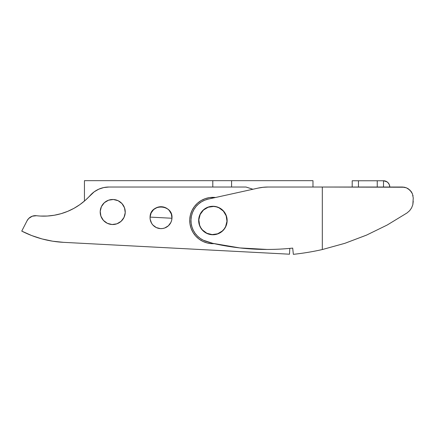 <?xml version="1.0" encoding="UTF-8"?>
<svg xmlns="http://www.w3.org/2000/svg" width="435" height="435" viewBox="0 0 435 435"><rect width="100%" height="100%" fill="white"/><g stroke="black" fill="none" stroke-linecap="round" stroke-linejoin="round"><path stroke-width="0.65" d="M84.45 180.672L84.45 201.052L84.45 180.672L231.583 180.672L231.583 187.023L231.583 180.672L312.972 180.672L312.972 187.023L312.972 180.672L212.797 180.672L212.797 187.023L212.797 180.672L84.45 180.672M383.512 180.764A6.259 6.259 0 0 1 389.771 187.023L389.292 184.63L387.938 182.597L385.905 181.237L383.512 180.764L352.203 180.764L352.203 187.023L352.203 180.764L377.248 180.764L377.248 187.023L377.248 180.764L383.512 180.764L383.512 187.023L383.512 180.764L386.987 181.819M358.467 187.023L358.467 180.764L358.467 187.023M213.639 206.451A14.089 14.089 0 0 1 226.967 221.257A14.089 14.089 0 0 1 212.16 234.59L206.832 233.236L202.433 229.946L200.791 227.722L199.621 225.221L198.833 219.784L200.187 214.455L203.471 210.051L208.196 207.239L213.639 206.451L216.369 206.864L218.963 207.805L223.367 211.095L226.178 215.82L226.967 221.257L225.613 226.586L224.188 228.951L222.323 230.99L217.603 233.802L212.16 234.59A14.089 14.089 0 0 1 198.833 219.784A14.089 14.089 0 0 1 213.639 206.451M215.515 197.501L209.578 197.593L205.168 198.681L201.057 200.611L197.398 203.303L194.336 206.658L191.993 210.545L190.448 214.819L189.763 219.305L189.975 223.846L191.063 228.25L192.988 232.366L195.685 236.02L199.04 239.081L202.927 241.43L207.196 242.975L211.687 243.654A23.164 23.164 0 0 0 214.167 243.649A23.164 23.164 0 0 1 189.763 219.305A23.164 23.164 0 0 1 215.515 197.501A23.164 23.164 0 0 0 189.763 219.305A23.164 23.164 0 0 0 211.687 243.654L214.167 243.649M171.956 218.25A10.957 10.957 0 0 1 160.439 228.62A10.957 10.957 0 0 1 150.07 217.103A10.957 10.957 0 0 0 160.439 228.62A10.957 10.957 0 0 0 171.956 218.25L150.07 217.103L150.167 219.245L151.597 223.28L152.87 225.009L156.295 227.565L160.439 228.62L162.581 228.522L164.669 228.005L168.345 225.819L170.901 222.394L171.629 220.371L171.956 218.25L171.341 214.02L169.155 210.344L167.567 208.898L163.707 207.055L161.586 206.734L157.356 207.348L153.68 209.534L151.124 212.96L150.07 217.103L171.956 218.25C173.369 204.173 150.135 202.949 150.07 217.103A10.957 10.957 0 0 1 161.586 206.734A10.957 10.957 0 0 1 171.956 218.25M112.061 224.514A12.523 12.523 0 0 1 100.213 211.35A12.523 12.523 0 0 1 113.377 199.502L108.538 200.203L104.34 202.705L101.42 206.62L100.213 211.35L100.915 216.19L103.416 220.387L107.331 223.313L112.061 224.514L116.901 223.813L121.099 221.317L124.024 217.402L125.226 212.666L124.524 207.827L122.023 203.629L118.113 200.709L113.377 199.502A12.523 12.523 0 0 1 125.226 212.666A12.523 12.523 0 0 1 112.061 224.514L109.636 224.145M90.284 195.342A62.607 62.607 0 0 1 40.406 216.054L47.382 216.032L54.315 215.233L61.112 213.667L67.697 211.35L73.977 208.321L79.888 204.613L85.347 200.269L94.183 191.824L98.723 189.198L103.709 187.572L108.929 187.023L246.003 187.023L252.925 189.247L246.003 187.023L108.929 187.023A25.045 25.045 0 0 0 90.284 195.342M52.662 241.202L42.021 238.929L31.679 235.547L21.75 231.099L27.052 220.768L28.71 218.468L32.282 216.195L36.486 215.722A62.607 62.607 0 0 0 40.406 216.054A62.607 62.607 0 0 1 36.486 215.722A9.391 9.391 0 0 0 27.052 220.768L21.75 231.099A103.307 103.307 0 0 0 63.477 242.338L52.662 241.202L42.021 238.929L31.679 235.547M289.503 254.198L63.477 242.338L289.503 254.198L289.808 248.39L289.503 254.198M29.781 217.533L30.977 216.771M61.112 213.667L67.697 211.35M32.282 216.195L33.653 215.825L32.282 216.195M201.057 200.611L197.398 203.303L194.336 206.658M192.988 232.366L195.685 236.02L199.04 239.081M212.9 234.764A14.246 14.246 0 0 1 198.654 220.518A14.246 14.246 0 0 1 212.9 206.277L210.121 206.549L207.446 207.359L204.988 208.675L202.83 210.448L201.057 212.606L199.741 215.069L198.931 217.739L198.654 220.518L198.931 223.302L199.741 225.972L201.057 228.435L202.83 230.593L204.988 232.366L207.446 233.682L210.121 234.492L212.9 234.764L215.678 234.492L218.348 233.682L220.811 232.366L222.97 230.593L224.743 228.435L226.059 225.972L226.869 223.302L227.141 220.518L226.869 217.739L226.059 215.069L224.743 212.606L222.97 210.448L220.811 208.675L218.348 207.359L215.678 206.549L212.9 206.277A14.246 14.246 0 0 1 227.141 220.518A14.246 14.246 0 0 1 212.9 234.764M267.074 249.451L239.815 247.923L267.074 249.451A244.176 244.176 0 0 0 292.695 248.102L293.353 254.328L292.695 248.102A244.176 244.176 0 0 1 212.9 243.366L206.701 241.539A21.913 21.913 0 0 1 208.175 199.121L257.988 188.127L208.175 199.121L204.727 200.187L201.503 201.802L198.588 203.928L196.054 206.5L193.983 209.458L192.428 212.71L191.422 216.179L190.998 219.762L191.172 223.362L190.998 219.762M406.464 187.849L402.293 187.023L268.107 187.023L322.319 187.023L322.319 249.543A250.44 250.44 0 0 1 293.353 254.328A250.44 250.44 0 0 0 322.319 249.543L344.863 243.323L322.319 249.543L322.319 187.023L404.419 187.235L406.464 187.849L410.015 190.209L412.402 193.754L413.25 197.979L412.402 193.754L411.379 191.857L408.351 188.85L406.437 187.838M257.988 188.127A46.958 46.958 0 0 1 268.107 187.023L263.017 187.3L257.988 188.127M191.933 226.891L191.172 223.362L191.933 226.891L193.265 230.245L195.125 233.334L197.468 236.08L200.23 238.402L203.335 240.24L212.9 243.366L239.815 247.923M413.25 201.269L412.826 204.689L413.25 197.979L412.831 204.684L411.592 207.897L409.618 210.709L407.035 212.949L387.204 225.02L366.482 235.139L344.863 243.323L366.705 235.041M366.482 235.139L387.204 225.02L407.035 212.949L409.623 210.703M411.592 207.903L409.618 210.714L411.592 207.897L412.831 204.684M412.918 195.31L413.038 195.832M412.271 193.455L412.391 193.733M410.819 191.101L411.39 191.873M409.531 189.752L410.015 190.209M407.736 188.475L408.351 188.85M402.293 187.023L404.425 187.235M226.059 215.069L226.869 217.739M226.059 225.972L224.743 228.435M201.057 228.435L199.741 225.972L198.931 223.302"/></g></svg>
